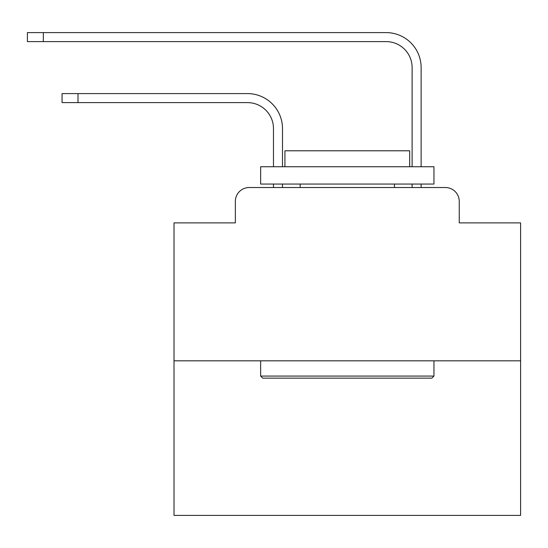 <?xml version="1.0" encoding="UTF-8"?>
<svg xmlns="http://www.w3.org/2000/svg" width="548" height="548" viewBox="0 0 548 548"><rect width="100%" height="100%" fill="white"/><g stroke="black" fill="none" stroke-linecap="round" stroke-linejoin="round"><path stroke-width="0.82" d="M235.352 201.39L235.352 222.878L235.352 201.39A13.864 13.864 0 0 1 249.217 187.526L273.479 187.526L273.479 184.06M520.6 360.824L174.011 360.824L174.011 515.401L520.6 515.401L520.6 222.878L459.251 222.878L459.251 201.39A13.864 13.864 0 0 0 445.387 187.526L249.217 187.526M174.011 360.824L174.011 222.878L235.352 222.878M282.494 187.526L282.494 184.06L282.494 187.526L282.494 184.06L282.494 187.526L282.494 184.06L282.494 187.526L282.494 184.06L282.494 187.526L282.494 184.06L282.494 187.526L282.494 184.06L282.494 187.526L282.494 184.06L282.494 187.526L282.494 184.06L282.494 187.526L282.494 184.06L282.494 187.526L282.494 184.06L282.494 187.526L282.494 184.06L282.494 187.526L282.494 184.06L282.494 187.526L282.494 184.06L282.494 187.526L282.494 184.06L282.494 187.526L282.494 184.06L282.494 187.526L282.494 184.06L282.494 187.526L282.494 184.06L282.494 187.526L282.494 184.06L282.494 187.526L282.494 184.06L282.494 187.526L282.494 184.06L282.494 187.526L293.235 187.526M401.376 187.526L412.117 187.526L412.117 184.06M421.131 187.526L421.131 184.06L421.131 187.526L421.131 184.06L421.131 187.526L421.131 184.06L421.131 187.526L421.131 184.06L421.131 187.526L421.131 184.06L421.131 187.526L421.131 184.06L421.131 187.526L421.131 184.06L421.131 187.526L421.131 184.06L421.131 187.526L421.131 184.06L421.131 187.526L421.131 184.06L421.131 187.526L421.131 184.06L421.131 187.526L421.131 184.06L421.131 187.526L421.131 184.06L421.131 187.526L421.131 184.06L421.131 187.526L421.131 184.06L421.131 187.526L421.131 184.06L421.131 187.526L421.131 184.06L421.131 187.526L421.131 184.06L421.131 187.526L421.131 184.06L421.131 187.526L421.131 184.06L421.131 187.526L445.387 187.526M459.251 222.878L459.251 201.39M282.494 128.602L282.494 166.729L282.494 128.602A35.004 35.004 0 0 0 247.484 93.598L78.001 93.598L78.001 102.613L62.061 102.613L62.061 93.598L78.001 93.598M78.001 102.613L247.484 102.613A25.996 25.996 0 0 1 273.479 128.602L273.479 166.729M421.131 67.603L421.131 166.729L421.131 67.603A35.004 35.004 0 0 0 386.121 32.599L43.34 32.599L43.34 41.607L27.4 41.607L27.4 32.599L43.34 32.599M43.34 41.607L386.121 41.607A25.996 25.996 0 0 1 412.117 67.603L412.117 166.729M247.484 102.613A25.996 25.996 0 0 1 273.479 128.602A25.996 25.996 0 0 0 247.484 102.613A25.996 25.996 0 0 1 273.479 128.602A25.996 25.996 0 0 0 247.484 102.613A25.996 25.996 0 0 1 273.479 128.602A25.996 25.996 0 0 0 247.484 102.613A25.996 25.996 0 0 1 273.479 128.602A25.996 25.996 0 0 0 247.484 102.613A25.996 25.996 0 0 1 273.479 128.602A25.996 25.996 0 0 0 247.484 102.613A25.996 25.996 0 0 1 273.479 128.602A25.996 25.996 0 0 0 247.484 102.613A25.996 25.996 0 0 1 273.479 128.602A25.996 25.996 0 0 0 247.484 102.613A25.996 25.996 0 0 1 273.479 128.602A25.996 25.996 0 0 0 247.484 102.613A25.996 25.996 0 0 1 273.479 128.602A25.996 25.996 0 0 0 247.484 102.613A25.996 25.996 0 0 1 273.479 128.602A25.996 25.996 0 0 0 247.484 102.613A25.996 25.996 0 0 1 273.479 128.602A25.996 25.996 0 0 0 247.484 102.613A25.996 25.996 0 0 1 273.479 128.602A25.996 25.996 0 0 0 247.484 102.613A25.996 25.996 0 0 1 273.479 128.602A25.996 25.996 0 0 0 247.484 102.613A25.996 25.996 0 0 1 273.479 128.602A25.996 25.996 0 0 0 247.484 102.613A25.996 25.996 0 0 1 273.479 128.602A25.996 25.996 0 0 0 247.484 102.613A25.996 25.996 0 0 1 273.479 128.602A25.996 25.996 0 0 0 247.484 102.613A25.996 25.996 0 0 1 273.479 128.602A25.996 25.996 0 0 0 247.484 102.613A25.996 25.996 0 0 1 273.479 128.602A25.996 25.996 0 0 0 247.484 102.613A25.996 25.996 0 0 1 273.479 128.602A25.996 25.996 0 0 0 247.484 102.613A25.996 25.996 0 0 1 273.479 128.602M386.121 41.607A25.996 25.996 0 0 1 412.117 67.603A25.996 25.996 0 0 0 386.121 41.607A25.996 25.996 0 0 1 412.117 67.603A25.996 25.996 0 0 0 386.121 41.607A25.996 25.996 0 0 1 412.117 67.603A25.996 25.996 0 0 0 386.121 41.607A25.996 25.996 0 0 1 412.117 67.603A25.996 25.996 0 0 0 386.121 41.607A25.996 25.996 0 0 1 412.117 67.603A25.996 25.996 0 0 0 386.121 41.607A25.996 25.996 0 0 1 412.117 67.603A25.996 25.996 0 0 0 386.121 41.607A25.996 25.996 0 0 1 412.117 67.603A25.996 25.996 0 0 0 386.121 41.607A25.996 25.996 0 0 1 412.117 67.603A25.996 25.996 0 0 0 386.121 41.607A25.996 25.996 0 0 1 412.117 67.603A25.996 25.996 0 0 0 386.121 41.607A25.996 25.996 0 0 1 412.117 67.603A25.996 25.996 0 0 0 386.121 41.607A25.996 25.996 0 0 1 412.117 67.603A25.996 25.996 0 0 0 386.121 41.607A25.996 25.996 0 0 1 412.117 67.603A25.996 25.996 0 0 0 386.121 41.607A25.996 25.996 0 0 1 412.117 67.603A25.996 25.996 0 0 0 386.121 41.607A25.996 25.996 0 0 1 412.117 67.603A25.996 25.996 0 0 0 386.121 41.607A25.996 25.996 0 0 1 412.117 67.603A25.996 25.996 0 0 0 386.121 41.607A25.996 25.996 0 0 1 412.117 67.603A25.996 25.996 0 0 0 386.121 41.607A25.996 25.996 0 0 1 412.117 67.603A25.996 25.996 0 0 0 386.121 41.607A25.996 25.996 0 0 1 412.117 67.603A25.996 25.996 0 0 0 386.121 41.607A25.996 25.996 0 0 1 412.117 67.603A25.996 25.996 0 0 0 386.121 41.607A25.996 25.996 0 0 1 412.117 67.603M431.872 378.147L262.739 378.147L260.656 376.072L433.954 376.072L431.872 378.147M260.656 166.729L433.954 166.729L433.954 184.06L260.656 184.06L260.656 166.729M409.692 166.729L409.692 150.789L284.919 150.789L284.919 166.729M260.656 360.824L260.656 376.072M433.954 360.824L433.954 376.072M300.167 184.06L300.167 187.526M394.444 184.06L394.444 187.526"/></g></svg>
